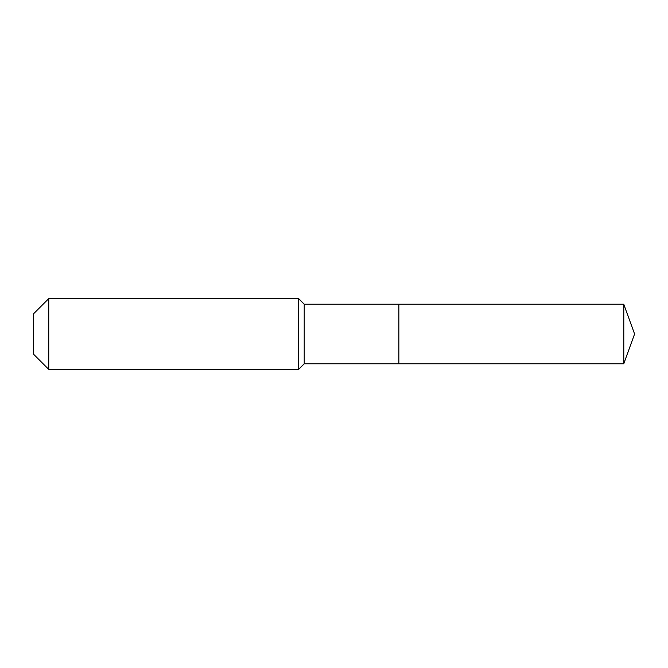 <?xml version="1.0" encoding="UTF-8"?>
<svg xmlns="http://www.w3.org/2000/svg" width="668" height="668" viewBox="0 0 668 668"><rect width="100%" height="100%" fill="white"/><g stroke="black" fill="none" stroke-linecap="round" stroke-linejoin="round"><path stroke-width="1" d="M623.77 363.768L623.77 304.232L634.6 334L623.77 363.768L398.838 363.768L623.77 363.768L634.6 334L623.77 363.768L398.838 363.768L398.838 304.232L304.232 304.232L298.638 298.638L48.722 298.638L33.4 313.96L33.4 354.04L48.722 369.362L48.722 298.638M634.6 334L623.77 304.232L398.838 304.232L398.838 363.768L304.232 363.768L304.232 304.232M304.232 363.768L298.638 369.362L298.638 298.638M298.638 369.362L48.722 369.362M623.77 304.232L398.838 304.232"/></g></svg>
